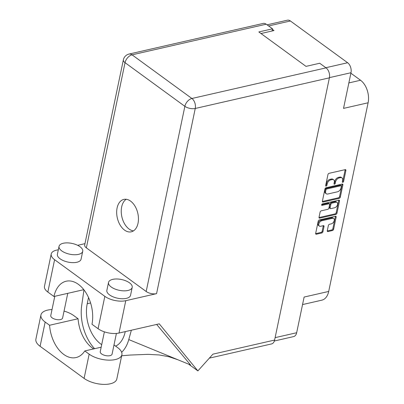 <?xml version="1.0" encoding="UTF-8"?>
<svg xmlns="http://www.w3.org/2000/svg" width="404" height="404" viewBox="0 0 404 404"><rect width="100%" height="100%" fill="white"/><g stroke="black" fill="none" stroke-linecap="round" stroke-linejoin="round"><path stroke-width="0.61" d="M333.709 218.529L332.946 217.973A3.176 1.99 126.1 0 0 331.654 217.771L321.023 220.195A3.176 1.99 126.1 0 0 318.049 223.513A3.176 1.99 126.1 0 0 318.574 225.528L319.337 226.083A3.176 1.99 126.1 0 0 320.63 226.285L323.341 225.669A1.187 0.742 126.1 0 1 323.826 225.745A1.187 0.742 126.1 0 1 324.023 226.498L322.932 231.719A1.187 0.742 126.1 0 1 321.816 232.962L316.347 234.209A1.187 0.742 126.1 0 1 315.862 234.133A1.187 0.742 126.1 0 1 315.665 233.381L318.216 221.175A1.187 0.742 126.1 0 1 319.332 219.933L335.477 216.246A1.187 0.742 126.1 0 1 335.956 216.322A1.187 0.742 126.1 0 1 336.153 217.074L333.603 229.285A1.187 0.742 126.1 0 1 332.492 230.522L327.962 231.558A1.187 0.742 126.1 0 1 327.477 231.482A1.187 0.742 126.1 0 1 327.28 230.729L328.371 225.503A1.187 0.742 126.1 0 1 329.487 224.265L331.26 223.861A3.176 1.99 126.1 0 0 333.941 221.422A3.176 1.99 126.1 0 0 333.709 218.529A3.176 1.99 126.1 0 0 332.416 218.327L321.786 220.751A3.176 1.99 126.1 0 0 318.806 224.069A3.176 1.99 126.1 0 0 319.337 226.083M321.645 204.778A0.833 0.52 126.1 0 0 321.781 205.303A0.833 0.52 126.1 0 0 322.119 205.358L328.937 203.798A1.187 0.742 126.1 0 1 329.422 203.874A1.187 0.742 126.1 0 1 329.619 204.631L328.891 208.095A1.187 0.742 126.1 0 1 327.78 209.333L321.231 210.827A1.187 0.742 126.1 0 0 320.12 212.07L319.029 217.291A1.187 0.742 126.1 0 0 319.226 218.049A1.187 0.742 126.1 0 0 319.71 218.125L335.85 214.438A1.187 0.742 126.1 0 0 336.966 213.196L339.517 200.99A1.187 0.742 126.1 0 0 339.32 200.238A1.187 0.742 126.1 0 0 338.835 200.162L322.422 203.909A0.833 0.52 126.1 0 0 321.645 204.778M267.069 24.831L287.355 20.2A7.499 4.742 77.1 0 1 290.39 20.978L347.632 62.741A7.499 4.742 77.1 0 1 350.985 72.72L343.531 108.393L368.11 102.783L328.699 291.441A16.933 10.701 77.1 0 1 321.811 300.177L302.546 304.576M260.984 33.527L273.998 30.553L272.407 29.391M323.069 202.035L339.214 198.349A1.187 0.742 126.1 0 0 340.325 197.112L342.875 184.901A1.187 0.742 126.1 0 0 342.678 184.148A1.187 0.742 126.1 0 0 342.198 184.072L326.053 187.759A1.187 0.742 126.1 0 0 324.937 189.001L322.387 201.207A1.187 0.742 126.1 0 0 322.584 201.96A1.187 0.742 126.1 0 0 323.069 202.035L322.367 201.525M342.637 180.325L342.339 181.749A0.833 0.52 126.1 0 0 342.476 182.275A0.833 0.52 126.1 0 0 343.117 182.184A0.833 0.52 126.1 0 0 343.597 181.462L345.89 170.468A1.187 0.742 126.1 0 0 345.693 169.715A1.187 0.742 126.1 0 0 345.213 169.64L329.068 173.326A1.187 0.742 126.1 0 0 327.952 174.568L325.659 185.557A0.833 0.52 126.1 0 0 325.796 186.087A0.833 0.52 126.1 0 0 326.437 185.997A0.833 0.52 126.1 0 0 326.912 185.274L327.21 183.85A3.798 2.384 126.1 0 1 330.77 179.886L332.118 179.578A3.798 2.384 126.1 0 1 333.664 179.82A3.798 2.384 126.1 0 1 334.295 182.229L333.997 183.653A0.833 0.52 126.1 0 0 334.138 184.184A0.833 0.52 126.1 0 0 334.78 184.088A0.833 0.52 126.1 0 0 335.254 183.366L335.552 181.946A3.798 2.384 126.1 0 1 339.113 177.977L340.461 177.669A3.798 2.384 126.1 0 1 342.006 177.912A3.798 2.384 126.1 0 1 342.637 180.325M328.699 291.441L304.116 297.056L296.667 332.734A7.499 4.742 77.1 0 1 293.617 336.598L274.351 341.001M350.884 73.205L360.54 80.25A16.933 10.701 77.1 0 1 368.11 102.783M342.006 177.912L341.244 177.356A3.798 2.384 126.1 0 0 339.698 177.119L340.461 177.669M334.027 183.527A0.833 0.52 126.1 0 0 334.492 182.81L334.79 181.391A3.798 2.384 126.1 0 1 338.35 177.422L339.698 177.119M333.664 179.82L332.901 179.265A3.798 2.384 126.1 0 0 331.356 179.023L332.118 179.578M325.685 185.436A0.833 0.52 126.1 0 0 326.149 184.719L326.447 183.295A3.798 2.384 126.1 0 1 330.012 179.331L331.356 179.023M342.365 181.623A0.833 0.52 126.1 0 0 342.834 180.906L345.132 169.917A1.187 0.742 126.1 0 0 345.157 169.655M322.362 201.47L338.451 197.793A1.187 0.742 126.1 0 0 339.567 196.556L342.117 184.345A1.187 0.742 126.1 0 0 342.143 184.083M341.385 186.325A0.833 0.52 126.1 0 0 341.244 185.8A0.833 0.52 126.1 0 0 340.905 185.744L326.735 188.981A0.833 0.52 126.1 0 0 325.957 189.85L325.644 191.35A3.798 2.384 126.1 0 0 326.275 193.763A3.798 2.384 126.1 0 0 327.821 194.006L337.507 191.794A3.798 2.384 126.1 0 0 341.072 187.825L341.385 186.325M341.244 185.8L340.486 185.244A0.833 0.52 126.1 0 0 340.148 185.189L340.905 185.744M326.275 193.763L325.513 193.208A3.798 2.384 126.1 0 1 324.882 190.794L325.195 189.294A0.833 0.52 126.1 0 1 325.972 188.426L340.148 185.189M338.779 200.172A1.187 0.742 126.1 0 1 338.754 200.434L336.204 212.64L336.966 213.196M319.003 217.554L335.093 213.883A1.187 0.742 126.1 0 0 336.204 212.64M329.422 203.874L328.659 203.318A1.187 0.742 126.1 0 0 328.174 203.242L321.655 204.732M334.573 207.782A3.176 1.99 126.1 0 0 337.259 205.343A3.176 1.99 126.1 0 0 337.022 202.449A3.176 1.99 126.1 0 0 335.729 202.247L331.987 203.101A1.187 0.742 126.1 0 0 330.871 204.343L330.149 207.808A1.187 0.742 126.1 0 0 330.346 208.565A1.187 0.742 126.1 0 0 330.831 208.636L334.573 207.782M337.022 202.449L336.264 201.894A3.176 1.99 126.1 0 0 334.966 201.692L335.729 202.247M330.346 208.565L329.583 208.01A1.187 0.742 126.1 0 1 329.386 207.252L330.113 203.788A1.187 0.742 126.1 0 1 331.224 202.545L334.966 201.692M315.64 233.643L321.059 232.406A1.187 0.742 126.1 0 0 322.17 231.164L323.261 225.942A1.187 0.742 126.1 0 0 323.286 225.679M327.255 230.992L331.729 229.967A1.187 0.742 126.1 0 0 332.846 228.73L335.396 216.519A1.187 0.742 126.1 0 0 335.421 216.261M113.994 344.955L117.675 347.637A18.867 8.595 -168.2 0 1 121.887 354.752A18.867 8.595 -168.2 0 1 115.292 359.56A18.867 8.595 -168.2 0 1 89.163 354.151L84.769 350.945L101.172 347.198M121.887 354.752L116.822 378.992A18.867 8.595 -168.2 0 1 110.231 383.8A18.867 8.595 -168.2 0 1 84.098 378.391L40.102 346.289A18.867 8.595 -168.2 0 1 35.89 339.178L40.95 314.933A18.867 8.595 -168.2 0 1 52.015 309.565M63.271 243.258A12.095 5.51 11.8 0 0 59.045 246.339A12.095 5.51 11.8 0 0 65.332 252.859A12.095 5.51 11.8 0 0 78.497 254.368A12.095 5.51 11.8 0 0 82.724 251.288A12.095 5.51 11.8 0 0 76.432 244.768A12.095 5.51 11.8 0 0 63.271 243.258M59.045 246.339L57.393 254.247A12.095 5.51 11.8 0 0 63.68 260.762A12.095 5.51 11.8 0 0 76.846 262.272A12.095 5.51 11.8 0 0 81.073 259.191L82.724 251.288M112.751 279.361A12.095 5.51 11.8 0 0 108.519 282.441A12.095 5.51 11.8 0 0 114.812 288.956A12.095 5.51 11.8 0 0 127.972 290.466A12.095 5.51 11.8 0 0 132.199 287.385A12.095 5.51 11.8 0 0 125.912 280.871A12.095 5.51 11.8 0 0 112.751 279.361M108.519 282.441L106.868 290.345A12.095 5.51 11.8 0 0 113.16 296.864A12.095 5.51 11.8 0 0 126.321 298.374A12.095 5.51 11.8 0 0 130.548 295.294L132.199 287.385M138.027 223.245A16.63 10.509 -102.9 0 0 135.012 206.161A16.63 10.509 -102.9 0 0 123.861 199.394A16.63 10.509 -102.9 0 0 117.094 207.969A16.63 10.509 -102.9 0 0 120.114 225.053A16.63 10.509 -102.9 0 0 131.265 231.82A16.63 10.509 -102.9 0 0 138.027 223.245M133.456 230.891A16.63 10.509 77.1 0 1 121.665 206.929A16.63 10.509 77.1 0 1 126.235 199.283M116.403 333.436L112.08 354.131A6.05 2.752 -168.2 0 1 109.964 355.671A6.05 2.752 -168.2 0 1 103.384 354.914A6.05 2.752 -168.2 0 1 100.237 351.657L104.378 331.836M67.761 293.339L62.6 318.029A6.05 2.752 -168.2 0 1 60.489 319.569A6.05 2.752 -168.2 0 1 53.909 318.817A6.05 2.752 -168.2 0 1 50.763 315.559L54.787 296.304M104.838 296.349A15.12 6.888 11.8 0 0 125.77 300.687L156.565 293.652A7.499 3.414 -168.2 0 1 146.182 291.501L184.87 106.323L125.038 62.665A7.499 4.702 126.1 0 1 132.068 54.838A7.499 4.742 -102.9 0 0 129.033 54.065L263.176 23.427A7.499 4.742 77.1 0 1 266.206 24.205L132.068 54.838L191.9 98.49L326.038 67.857A7.499 4.742 77.1 0 1 329.391 77.836L274.609 340.062L212.933 354.151L197.884 370.907L159.272 323.846L119.013 333.042A15.12 6.888 -168.2 0 1 98.076 328.71L104.838 296.349L54.596 259.696A15.12 6.888 11.8 0 1 51.222 253.995A15.12 6.888 11.8 0 1 56.504 250.147L58.338 249.728M77.649 245.314L84.966 243.647M146.182 291.501L86.35 247.849A7.499 3.414 -168.2 0 1 84.678 245.021L123.361 59.843A7.499 3.414 11.8 0 0 125.038 62.665L86.35 247.849M98.076 328.71L91.986 324.266A30.239 19.109 -102.9 0 0 86.35 293.375A30.239 19.109 -102.9 0 0 66.16 281.219A30.239 19.109 -102.9 0 0 53.929 296.496L47.839 292.052A15.12 6.888 -168.2 0 1 44.46 286.35L51.222 253.995M121.654 352.278A37.496 23.7 -102.9 0 0 128.775 339.577L190.567 364.969L156.656 324.442M197.884 370.907L188.683 364.196M83.81 289.673L53.929 296.496M272.069 30.992L272.528 28.815L266.206 24.205M326.038 67.857L319.721 63.246L306.015 66.377L258.818 31.946L272.528 28.815M274.609 340.062A7.499 4.742 77.1 0 1 271.559 343.93L209.348 358.136M83.971 289.88L81.724 305.247A37.496 23.7 -102.9 0 0 94.632 348.687M128.775 339.577L131.366 330.219M125.255 331.613A30.239 19.109 77.1 0 1 115.65 346.162M101.702 344.647A30.239 19.109 77.1 0 1 87.219 303.752L88.521 297.521M64.049 311.09A18.867 8.595 -168.2 0 1 73.674 315.539L78.073 318.746L49.566 325.255L45.167 322.049A18.867 8.595 -168.2 0 1 40.95 314.933M49.566 325.255A30.239 19.109 -102.9 0 0 75.987 357.565A30.239 19.109 -102.9 0 0 84.769 350.945M78.073 318.746A30.239 19.109 -102.9 0 0 93.718 348.899M321.023 220.195L321.786 220.751M321.629 205L322.119 205.358M325.846 67.715L347.632 62.741M290.39 20.978L268.604 25.952M350.985 72.72L329.432 77.639M275.114 337.653L296.667 332.734M338.35 177.422L339.113 177.977M334.79 181.391L335.552 181.946M334.492 182.81L335.254 183.366M330.012 179.331L330.77 179.886M326.447 183.295L327.21 183.85M326.149 184.719L326.912 185.274M345.132 169.917L345.89 170.468M342.834 180.906L343.597 181.462M338.451 197.793L339.214 198.349M342.117 184.345L342.875 184.901M339.567 196.556L340.325 197.112M325.972 188.426L326.735 188.981M325.195 189.294L325.957 189.85M324.882 190.794L325.644 191.35M338.754 200.434L339.517 200.99M335.093 213.883L335.85 214.438M319.003 217.61L319.71 218.125M328.174 203.242L328.937 203.798M331.224 202.545L331.987 203.101M330.113 203.788L330.871 204.343M329.386 207.252L330.149 207.808M331.654 217.771L332.416 218.327M323.261 225.942L324.023 226.498M322.17 231.164L322.932 231.719M321.059 232.406L321.816 232.962M315.645 233.699L316.347 234.209M335.396 216.519L336.153 217.074M332.846 228.73L333.603 229.285M331.729 229.967L332.492 230.522M327.26 231.043L327.962 231.558M348.854 82.921L360.54 80.25M125.77 300.687L119.013 333.042M329.391 77.836L195.253 108.469L156.565 293.652M54.596 259.696L47.839 292.052M90.592 302.98L87.219 303.752M184.87 106.323A7.499 3.414 11.8 0 0 195.253 108.469A7.499 4.742 77.1 0 0 191.9 98.49A7.499 4.702 126.1 0 0 184.87 106.323M45.167 322.049L40.102 346.289M89.163 354.151L84.098 378.391M121.675 355.772L130.3 355.05L148.056 354.343L159.287 354.97L168.978 356.757L177.725 359.691M129.033 54.065A7.499 7.499 0 0 0 123.361 59.843"/></g></svg>
